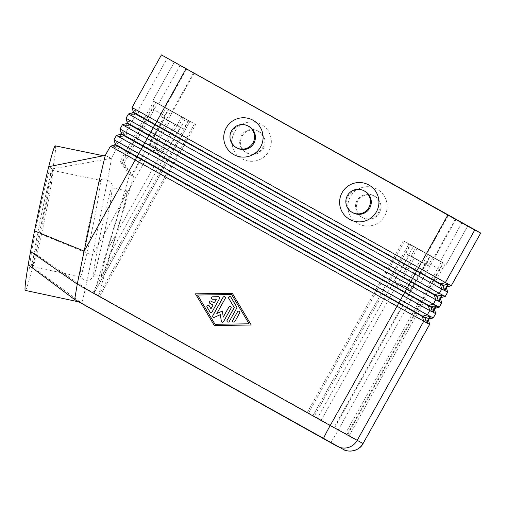 <?xml version="1.0" encoding="UTF-8"?>
<svg xmlns="http://www.w3.org/2000/svg" width="506" height="506" viewBox="0 0 506 506"><rect width="100%" height="100%" fill="white"/><g stroke="black" fill="none" stroke-linecap="round" stroke-linejoin="round"><path stroke-width="0.38" stroke-dasharray="2.53 1.9" d="M93.863 274.48A44.288 1.866 -78.3 0 1 101.111 230.496A44.288 1.866 -78.3 0 1 111.889 187.758A44.288 1.866 -78.3 0 1 111.908 187.764A44.288 1.866 -78.3 0 1 104.66 231.748A44.288 1.866 -78.3 0 1 93.882 274.486A44.288 1.866 -78.3 0 1 93.863 274.48M133.116 112.642L135.823 114.014L131.136 115.343L128.429 113.97M127.12 123.382L129.821 124.754L125.134 126.083L122.427 124.71M120.03 129.005L122.737 130.377L124.059 135.064L121.377 133.704L121.136 134.134L123.818 135.494L119.138 136.822L116.431 135.45L114.052 139.757L116.734 141.117L115.197 143.868M115.115 144.861L117.816 146.234L113.135 147.562L110.428 146.19M448.582 284.302L443.901 285.631L443.661 286.061L139.08 115.665L136.399 114.305L131.712 115.634L135.317 109.188L451.289 285.675M447.69 292.12L131.712 115.634M135.317 109.188L136.639 113.875L443.901 285.631M435.685 313.6L119.707 137.113L124.394 135.785L127.076 137.145L122.389 138.473L119.992 142.768L433.288 317.894M429.683 324.333L113.705 147.853L118.391 146.525L121.073 147.885L116.393 149.213L111.269 158.372L52.858 168.77A73.813 3.112 -78.3 0 1 40.17 233.753A73.813 3.112 -78.3 0 1 35.603 254.107A73.813 3.112 -78.3 0 1 32.523 266.991A73.813 3.112 -78.3 0 1 25.3 290.4M430.581 316.522L425.894 317.85L425.654 318.28L144.836 161.117L92.364 255.302L106.209 187.005C109.808 168.504 111.497 158.96 111.269 158.372L105.267 155.424M441.687 302.86L125.709 126.373L130.396 125.045L133.078 126.405L128.391 127.733L125.994 132.028L439.29 307.155M441.175 297.56L440.599 297.743L130.637 124.615L129.315 119.928L445.286 296.415M442.579 295.042L437.899 296.371L437.658 296.801L133.078 126.405L133.318 125.975L131.996 121.295L134.394 116.994L139.08 115.665L139.321 115.241L137.999 110.555L167.404 57.931M434.521 309.47L434.357 308.907L435.16 308.325L434.357 308.913L127.076 137.145L127.316 136.715L428.633 305.112L434.597 308.483L431.896 307.11L431.656 307.54L434.338 308.9L434.502 309.495M113.705 147.853L117.31 141.408L118.632 146.095L422.63 315.852L428.601 319.216L428.519 320.209M194.304 72.908L144.836 161.117L121.073 147.885L121.314 147.455L119.992 142.768L117.31 141.408M346.907 434.679L334.036 427.481L347.483 434.97L439.91 269.59A7.381 0.323 119.2 0 0 443.224 263A7.381 0.323 119.2 0 0 439.334 269.3L346.907 434.679L307.174 412.637L92.604 292.696L98.449 295.662L194.481 123.837L185.512 118.847L110.959 252.241L98.449 295.662L99.695 296.295L195.721 124.47L157.619 103.256L124.008 163.394L122.382 162.565L131.895 175.778L121.807 162.274L151.813 108.581A7.381 0.323 -60.8 0 1 155.703 102.282A7.381 0.323 -60.8 0 1 152.388 108.872L122.382 162.565M321.215 420.208L417.248 248.383L442.636 262.5L410.29 244.411L314.264 416.236L313.005 415.597L347.483 434.97M417.248 248.383L409.038 243.772L313.018 415.603M97.898 280.805L129.688 174.659L120.175 161.446L153.786 101.308L152.723 100.77L189.883 121.503L93.882 293.297L97.898 280.805M107.127 250.299L181.679 116.899L189.889 121.51L93.882 293.297M308.42 413.269L404.452 241.444L407.235 242.988L413.415 246.435L317.388 418.26M175.057 124.508L160.649 150.282L153.596 150.503L150.086 144.374L160.649 150.282L150.092 144.381L164.494 118.6L175.057 124.508L164.494 118.606M161.193 116.753L178.365 126.355L161.193 116.753L165.993 108.164L183.166 117.765L165.981 108.164M424.831 263.86L410.429 289.634L403.377 289.856L399.866 283.733L410.429 289.634L399.873 283.733L414.269 257.959L424.831 263.86L414.269 257.959M410.967 256.112L428.146 265.713L410.967 256.112L415.761 247.516L432.946 257.118L415.761 247.516M155.266 147.006L165.823 152.907L155.266 147.006M169.668 121.231L180.225 127.132L169.668 121.231L155.26 146.999L158.764 153.128L165.823 152.907L180.225 127.132M166.36 119.384L183.539 128.979L166.36 119.384L171.161 110.789L188.34 120.39L171.155 110.789M394.699 281.108L405.255 287.01L394.699 281.108M409.101 255.334L419.664 261.235L409.101 255.334L394.693 281.108L398.203 287.231L405.255 287.01L419.664 261.235M405.799 253.487L422.972 263.088L405.799 253.487M427.766 254.493L410.587 244.891L427.772 254.493L422.972 263.088M74.673 299.59L81.763 303.183L85.489 288.325L363.061 443.541M50.834 167.549A51.669 2.176 101.7 0 0 38.298 217.106A51.669 2.176 101.7 0 0 29.778 268.705A51.669 2.176 101.7 0 0 29.905 268.692A51.669 2.176 101.7 0 0 42.441 218.573A51.669 2.176 101.7 0 0 50.891 167.606A51.669 2.176 101.7 0 0 50.834 167.549M32.681 266.801A49.208 2.075 -78.3 0 1 40.739 217.928A49.208 2.075 -78.3 0 1 52.713 170.446A49.208 2.075 -78.3 0 1 52.738 170.452A49.208 2.075 -78.3 0 1 52.795 170.509A49.208 2.075 -78.3 0 1 44.743 219.047A49.208 2.075 -78.3 0 1 32.801 266.782A49.208 2.075 -78.3 0 1 32.707 266.807A49.208 2.075 -78.3 0 1 32.681 266.801M80.252 276.681A49.208 2.075 -78.3 0 1 80.195 276.618A49.208 2.075 -78.3 0 1 88.253 228.086A49.208 2.075 -78.3 0 1 100.182 180.357A49.208 2.075 -78.3 0 1 100.289 180.326A49.208 2.075 -78.3 0 1 100.308 180.332A49.208 2.075 -78.3 0 1 92.256 229.205A49.208 2.075 -78.3 0 1 80.277 276.687A49.208 2.075 -78.3 0 1 80.252 276.681L32.707 266.807M101.636 276.093C98.815 277.054 125.26 188.333 127.025 190.901L127.05 190.907C129.871 189.952 103.426 278.673 101.662 276.105L101.636 276.093M237.561 148.252A12.302 12.289 116.9 0 1 232.279 131.503A12.302 12.289 116.9 0 1 248.693 126.31M364.56 191.078A12.302 12.289 -63.1 0 0 348.147 196.265A12.302 12.289 -63.1 0 0 353.428 213.02M257.94 131.016A12.302 12.289 116.9 0 1 262.785 147.537A12.302 12.289 116.9 0 1 245.935 152.496A12.302 12.289 116.9 0 1 241.09 135.975A12.302 12.289 116.9 0 1 257.94 131.016M242.045 158.789A19.683 19.664 -63.1 0 0 268.819 151.205A19.683 19.664 -63.1 0 0 261.254 124.425A19.683 19.664 -63.1 0 0 234.487 132.015A19.683 19.664 -63.1 0 0 242.045 158.789M258.8 131.452A12.302 12.289 116.9 0 1 263.645 147.973A12.302 12.289 116.9 0 1 246.801 152.932A12.302 12.289 116.9 0 1 241.957 136.411A12.302 12.289 116.9 0 1 258.8 131.452M361.803 217.257A12.302 12.289 -63.1 0 0 378.652 212.305A12.302 12.289 -63.1 0 0 373.371 195.55A12.302 12.289 -63.1 0 0 356.958 200.743A12.302 12.289 -63.1 0 0 361.803 217.257M357.913 223.557A19.683 19.664 -63.1 0 0 384.68 215.973A19.683 19.664 -63.1 0 0 377.122 189.193A19.683 19.664 -63.1 0 0 350.354 196.783A19.683 19.664 -63.1 0 0 357.913 223.557M362.663 217.7A12.302 12.289 -63.1 0 0 379.513 212.741A12.302 12.289 -63.1 0 0 374.238 195.986A12.302 12.289 -63.1 0 0 357.818 201.179A12.302 12.289 -63.1 0 0 362.663 217.7M55.318 145.854A73.813 3.112 -78.3 0 1 52.858 168.77M116.734 141.117L118.056 145.804L115.355 144.431L115.134 144.874L110.453 146.196L105.324 155.355M35.603 254.107L85.489 288.325L92.364 255.302L40.17 233.753M124.008 163.394L133.521 176.6L131.895 175.778L165.266 116.064A7.381 0.323 119.2 0 0 168.58 109.479A7.381 0.323 119.2 0 0 164.69 115.773L131.32 175.487L129.688 174.659M121.807 162.274L120.175 161.446M334.605 427.772L427.039 262.393A7.381 0.323 119.2 0 0 430.353 255.802A7.381 0.323 119.2 0 0 426.463 262.102L334.036 427.481M314.264 416.236L99.695 296.295M188.34 120.39L183.539 128.979M432.946 257.118L428.146 265.713M183.166 117.765L178.365 126.355M307.174 412.637L403.206 240.812L441.308 262.026L413.415 246.435M404.452 241.444L403.206 240.812M181.679 116.899L153.786 101.308M467.803 225.847L446.191 264.505L467.816 225.853M410.29 244.411L409.044 243.778L313.005 415.597M349.108 435.799L445.141 263.974M194.481 123.837L195.721 124.47M441.308 262.026L345.282 433.851M157.619 103.256L185.512 118.847M133.521 176.6L110.959 252.241M188.637 120.871L92.604 292.696M428.601 319.216L425.894 317.85M428.506 320.235L428.335 319.64L429.17 319.039M425.654 318.28L426.975 322.961M436.577 305.782L431.896 307.11M124.634 135.355L127.316 136.715L125.994 132.028L123.312 130.668L124.634 135.355L124.394 135.785M431.656 307.54L432.978 312.227M441.162 297.585L440.359 298.173L440.581 297.73L437.899 296.371M437.658 296.801L438.98 301.487M118.632 146.095L118.391 146.525M119.707 137.113L123.312 130.668M130.637 124.615L130.396 125.045M125.709 126.373L129.315 119.928M114.552 145.02L113.135 147.562M122.737 130.377L121.193 133.135M120.554 134.28L119.138 136.822M126.032 118.265L128.739 119.637L127.196 122.395M126.557 123.54L125.134 126.083M132.034 107.525L134.741 108.898L133.198 111.655M132.559 112.8L131.136 115.343M443.661 286.061L444.983 290.748M136.639 113.875L136.399 114.305M114.027 139.745L115.355 144.431M128.739 119.637L130.061 124.324L127.379 122.964L127.139 123.394L122.452 124.723L120.055 129.017L121.358 133.692M134.741 108.898L136.063 113.584L133.382 112.224L133.141 112.655L128.454 113.983L126.057 118.277L127.354 122.952M118.056 145.804L117.816 146.234M124.059 135.064L123.818 135.494M130.061 124.324L129.821 124.754M161.465 54.92L132.06 107.538L133.356 112.212M136.063 113.584L135.823 114.014M210.464 312.411A1.233 1.227 -63.1 0 0 212.115 311.924L219.585 298.553A1.233 1.227 -63.1 0 0 219.054 296.851L219.035 296.839M212.261 299.122A1.233 1.227 -63.1 0 0 212.855 299.261L216.404 299.217M214.304 302.967L211.091 301.165A1.233 1.227 -63.1 0 0 211.027 301.133L211.091 301.165M211.008 308.869L209.193 305.82A1.233 1.227 -63.1 0 0 208.674 305.346L208.693 305.352M233.266 321.968L233.304 321.987A1.233 1.227 -63.1 0 0 234.929 321.487L239.686 312.98A1.233 1.227 -63.1 0 0 239.148 311.272M231.666 294.574L197.612 295.049L215.056 324.302M251.216 325.01L232.324 293.316M214.348 325.522L251.254 325.029M227.611 321.999L227.649 322.018A1.233 1.227 -63.1 0 0 229.281 321.519L236.751 308.148A1.233 1.227 -63.1 0 0 236.738 306.921L230.926 297.167A1.233 1.227 -63.1 0 0 230.407 296.693L230.388 296.68M221.957 322.088A1.233 1.227 -63.1 0 0 223.608 321.601L231.103 308.186A1.233 1.227 -63.1 0 0 230.565 306.478L230.546 306.465M223.266 317.167L222.425 311.07M216.827 313.568L225.265 298.477A1.233 1.227 -63.1 0 0 224.727 296.769M213.374 317.287A1.233 1.227 -63.1 0 0 214.449 317.325L220.452 314.643M121.117 134.122L116.456 135.463M446.52 287.99L446.602 287.003L447.165 286.845L446.343 287.421L446.507 288.015M337.401 446.406A14.763 14.75 -63.1 0 1 337.021 446.203L342.96 449.22L330.665 442.314A14.763 0.645 119.2 0 0 333.176 438.746A14.763 0.645 119.2 0 0 338.438 429.72L456.077 219.231M440.517 298.73L440.359 298.173L440.505 298.755M342.96 449.22A14.763 14.75 -63.1 0 0 343.479 449.499M330.665 442.314L81.763 303.183L32.523 266.991M151.813 108.581L164.69 115.773M152.388 108.872L165.266 116.064M180.136 65.382L158.675 103.787M174.342 62.118L152.736 100.776M439.91 269.59L427.039 262.393M439.334 269.3L426.463 262.102M193.57 72.896L172.122 111.276M186.638 69.018L165.032 107.677M448.411 215.347L426.805 254.006M461.864 222.83L440.258 261.494M455.349 219.218L433.895 257.605M100.182 180.357C99.897 180.655 101.586 178.561 106.171 179.035L108.031 179.687C113.806 184.88 111.927 184.886 112.041 190.326C111.56 196.518 107.019 221.552 102.225 243.19L96.551 266.953C94.603 273.974 94.084 275.112 93.313 276.453L91.289 278.781C91.567 278.477 89.866 280.691 85.16 280.216L83.3 279.565L80.195 276.618M405.787 253.481L410.587 244.891M52.713 170.446L100.289 180.326M111.889 187.758L127.025 190.901M247.232 153.16L246.371 152.723M363.099 217.928L362.239 217.491M374.238 195.986L373.371 195.55M257.503 130.782L258.37 131.218M101.662 276.105L93.882 274.486M52.795 170.509L50.891 167.606M32.801 266.782L29.905 268.692M75.539 300.026L73.939 299.033M80.897 302.746L78.753 301.867M103.395 155.747L102.408 155.943M168.58 109.479L155.703 102.282M443.224 263L430.353 255.802M152.723 100.77L174.33 62.105M428.595 319.216L429.158 319.058"/><path stroke-width="0.76" d="M444.407 290.457L443.085 285.77L133.116 112.642L128.429 113.97L444.407 290.457L448.006 284.011L132.034 107.525L161.439 54.907L480.7 233.057L451.263 285.662L448.582 284.302L444.983 290.748L447.69 292.12L446.52 287.99M438.405 301.196L437.083 296.51L127.12 123.382L122.427 124.71L438.405 301.196L442.01 294.751L439.328 293.391L441.725 289.09L440.403 284.41L440.644 283.98L445.324 282.652L474.736 230.028L447.842 215.05L416.881 270.748L443.326 285.34L448.006 284.011M133.116 112.642L133.356 112.212L155.108 124.425L186.069 68.727L161.439 54.907M110.428 146.19L426.4 322.67L425.078 317.983L115.115 144.861L110.428 146.19L105.267 155.424L98.645 183.166L84.129 251.121L34.535 230.894A73.813 3.112 -78.3 0 1 48.74 166.683A73.813 3.112 -78.3 0 1 55.318 145.854L103.395 155.747M127.12 123.382L127.354 122.952L434.641 294.72L437.323 296.08L442.01 294.751M432.402 311.93L431.08 307.25L121.117 134.122L116.424 135.45L429.72 310.57L432.402 311.93L436.008 305.491L433.326 304.125L435.723 299.83L434.401 295.143L434.641 294.72L439.328 293.391L126.032 118.265L128.429 113.97M121.117 134.122L121.358 133.692L428.639 305.453L431.321 306.819L436.008 305.491M426.4 322.67L430.005 316.231L427.323 314.865L429.72 310.57L428.399 305.883L428.639 305.453L433.326 304.125L120.03 129.005L122.427 124.71M115.115 144.861L115.355 144.431L422.637 316.193L425.318 317.559L430.005 316.231M337.401 446.406A14.763 14.75 -63.1 0 0 357.097 440.511L423.718 321.31L422.396 316.623L422.637 316.193L427.323 314.865L114.027 139.745L116.424 135.45M441.162 297.585L445.286 296.415L442.579 295.042L438.98 301.487L441.687 302.86L440.517 298.73M440.505 298.755L441.662 302.847L439.259 307.142L435.173 308.299L439.29 307.155L436.577 305.782L432.978 312.227L435.685 313.6L434.521 309.47M429.158 319.058L433.288 317.894L430.581 316.522L426.975 322.961L429.683 324.333L428.519 320.209M30.562 251.545L77.254 284.144L84.129 251.121L155.108 124.425L416.881 270.748L330.203 425.54L77.254 284.144L74.673 299.584L28.209 264.802A73.813 3.112 -78.3 0 1 30.562 251.545A73.813 3.112 -78.3 0 1 34.535 230.894M247.832 125.874L248.693 126.31A12.302 12.289 116.9 0 1 253.974 143.065A12.302 12.289 116.9 0 1 237.561 148.252L236.694 147.815A12.302 12.289 116.9 0 1 231.419 131.06A12.302 12.289 116.9 0 1 248.269 126.108A12.302 12.289 116.9 0 1 253.114 142.622A12.302 12.289 116.9 0 1 236.694 147.815M233.81 154.608A19.683 19.664 116.9 0 1 226.252 127.835A19.683 19.664 116.9 0 1 253.019 120.245A19.683 19.664 116.9 0 1 260.577 147.025A19.683 19.664 116.9 0 1 233.81 154.608M353.428 213.02A12.302 12.289 -63.1 0 0 369.842 207.827A12.302 12.289 -63.1 0 0 364.56 191.078L363.7 190.642A12.302 12.289 -63.1 0 0 347.287 195.828A12.302 12.289 -63.1 0 0 352.562 212.583A12.302 12.289 -63.1 0 0 368.975 207.39A12.302 12.289 -63.1 0 0 363.7 190.642M349.678 219.376A19.683 19.664 116.9 0 1 342.113 192.603A19.683 19.664 116.9 0 1 368.887 185.013A19.683 19.664 116.9 0 1 376.445 211.793A19.683 19.664 116.9 0 1 349.678 219.376M78.753 301.867L25.3 290.4A73.813 3.112 -78.3 0 1 28.209 264.802M105.299 155.361L48.74 166.683M174.342 62.111L467.816 225.853L174.342 62.118M474.736 230.028L480.675 233.045M115.197 143.868L114.552 145.02M121.193 133.135L120.554 134.28M127.196 122.395L126.557 123.54M133.198 111.655L132.559 112.8M451.289 285.675L447.177 286.826L451.289 285.675L480.7 233.057M232.324 293.316L251.216 325.01L214.323 325.522L195.43 293.828L232.324 293.316M425.318 317.559L425.078 317.983M431.321 306.819L431.08 307.25M437.323 296.08L437.083 296.51M186.069 68.727L447.842 215.05M443.326 285.34L443.085 285.77M208.655 305.333A1.233 1.227 116.9 0 1 209.155 305.801L210.97 308.85L213.07 305.093L209.851 303.296A1.233 1.227 116.9 0 1 209.364 301.646A1.233 1.227 116.9 0 1 211.046 301.146L214.266 302.949L216.366 299.198L212.817 299.242A1.233 1.227 116.9 0 1 211.603 297.737A1.233 1.227 116.9 0 1 212.786 296.782L218.459 296.706A1.233 1.227 116.9 0 1 219.547 298.534L212.077 311.905A1.233 1.227 116.9 0 1 209.946 311.936L207.043 307.06A1.233 1.227 116.9 0 1 208.655 305.333A1.233 1.227 -63.1 0 0 207.08 307.079L209.984 311.955A1.233 1.227 -63.1 0 0 210.464 312.411M219.054 296.851A1.233 1.227 -63.1 0 0 218.497 296.725L212.824 296.801A1.233 1.227 -63.1 0 0 212.261 299.122M216.366 299.198L214.266 302.949M211.027 301.133A1.233 1.227 -63.1 0 0 209.395 301.671A1.233 1.227 -63.1 0 0 209.889 303.315L213.108 305.112L210.97 308.85M239.148 311.272A1.233 1.227 -63.1 0 0 237.542 311.785L232.785 320.285A1.233 1.227 -63.1 0 0 233.285 321.974M237.504 311.766A1.233 1.227 116.9 0 1 239.129 311.266A1.233 1.227 116.9 0 1 239.648 312.961L234.892 321.468A1.233 1.227 116.9 0 1 233.266 321.968A1.233 1.227 116.9 0 1 232.747 320.266L237.542 311.785M249.11 323.834L231.628 294.555L197.574 295.023L215.018 324.283L249.11 323.834L231.628 294.555M215.018 324.283L249.072 323.808M232.336 293.335L195.468 293.847L214.348 325.522M236.7 306.902A1.233 1.227 116.9 0 1 236.713 308.129L229.243 321.5A1.233 1.227 116.9 0 1 227.611 321.999A1.233 1.227 116.9 0 1 227.099 320.304L234.221 307.553L228.775 298.407A1.233 1.227 116.9 0 1 230.388 296.68A1.233 1.227 116.9 0 1 230.881 297.148L236.7 306.902M230.407 296.693A1.233 1.227 -63.1 0 0 228.813 298.426L234.259 307.572L227.137 320.323A1.233 1.227 -63.1 0 0 227.63 322.006M230.565 306.478A1.233 1.227 -63.1 0 0 228.959 306.984L223.228 317.148L228.921 306.965A1.233 1.227 116.9 0 1 230.546 306.465A1.233 1.227 116.9 0 1 231.065 308.167L223.57 321.582A1.233 1.227 116.9 0 1 221.274 321.139L220.414 314.624L214.411 317.306A1.233 1.227 116.9 0 1 212.836 315.586L223.083 297.256A1.233 1.227 116.9 0 1 224.708 296.763A1.233 1.227 116.9 0 1 225.227 298.458L216.789 313.549L222.419 311.032L223.228 317.148M222.425 311.07L216.789 313.549M224.727 296.769A1.233 1.227 -63.1 0 0 223.121 297.275L212.874 315.605A1.233 1.227 -63.1 0 0 213.374 317.287M220.414 314.624L221.312 321.165A1.233 1.227 -63.1 0 0 221.957 322.088M73.952 299.046L343.479 449.499A14.763 14.75 -63.1 0 0 363.036 443.528L330.203 425.54A14.763 0.645 -60.8 0 0 325.276 434.736A14.763 0.645 -60.8 0 0 323.574 438.715L337.021 446.203M446.507 288.015L447.665 292.107L445.261 296.402L441.175 297.56M434.502 309.495L435.66 313.587L433.262 317.882L429.17 319.039M428.506 320.235L429.657 324.327L363.061 443.541C359.589 450.998 348.299 452.788 343.479 449.499M353.422 213.02L352.562 212.583M105.324 155.355L103.825 155.658M323.574 438.715L74.673 299.584M445.286 296.415L447.69 292.12M439.29 307.155L441.687 302.86M363.061 443.541L429.683 324.333M433.288 317.894L435.685 313.6M115.355 144.431L114.027 139.745M121.358 133.692L120.03 129.005M127.354 122.952L126.032 118.265M133.356 112.212L132.034 107.525"/></g></svg>
